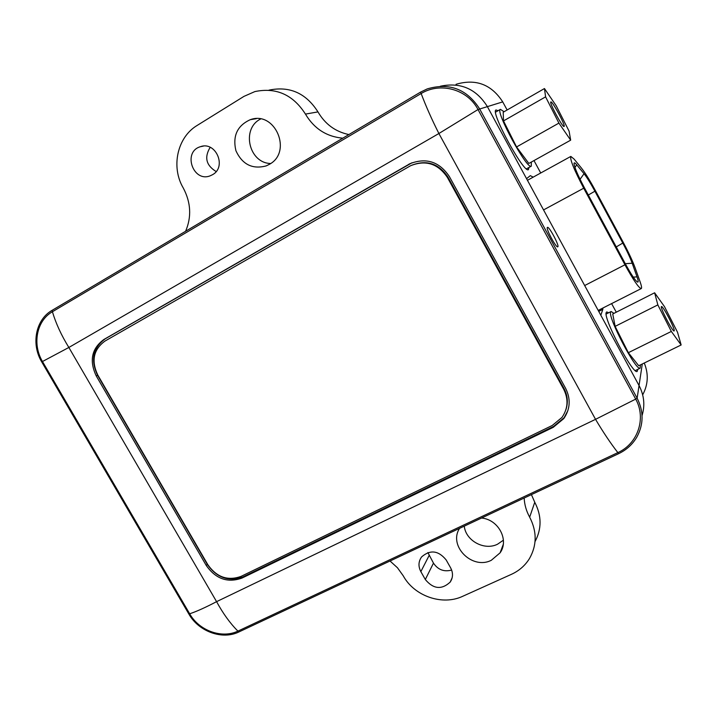 <?xml version="1.0" encoding="UTF-8"?>
<svg xmlns="http://www.w3.org/2000/svg" width="717" height="717" viewBox="0 0 717 717"><rect width="100%" height="100%" fill="white"/><g stroke="black" fill="none" stroke-linecap="round" stroke-linejoin="round"><path stroke-width="1.08" d="M616.27 312.2L611.61 303.605M540.726 172.994L533.986 160.581M348.892 134.563C335.431 131.74 325.124 124.184 317.972 111.906C305.962 93.111 289.632 85.852 268.983 90.136M507.125 109.988L502.725 101.886C491.396 84.382 475.846 78.511 456.048 84.292M210.189 147.308C204.112 157.319 206.102 165.394 216.149 171.542M260.612 118.995C240.975 128.684 248.907 163.18 270.659 163.503M642.683 394.843C648.186 384.563 648.706 373.951 644.26 363.017M535.034 541.586C541.81 528.859 541.72 515.747 534.757 502.258L531.422 494.622M464.266 526.153C465.736 540.726 484.289 550.871 497.508 544.239L503.406 540.179M427.897 552.556L433.471 563.123C437.997 569.791 444.056 572.103 451.647 570.051M533.179 177.153L530.329 175.647L526.556 178.667L487.264 106.421C476.106 88.756 460.466 82.016 440.355 86.228C460.466 82.016 476.106 88.756 487.264 106.421L639.044 385.522L600.837 315.274L602.809 309.341L598.74 311.411M602.925 308.005L602.809 309.341M528.949 167.464L528.438 169.624C524.064 174.016 489.908 111.225 496.03 109.97L498.064 110.705M637.789 369.354L637.135 371.487C632.672 374.516 603.006 317.9 606.232 312.522L606.752 311.922L608.643 312.773M269.35 164.354L266.186 165.905C252.411 169.535 242.328 164.498 235.938 150.785C232.46 135.997 237.246 125.627 250.305 119.676C275.176 110.445 292.733 151.977 269.35 164.354M212.573 174.679L210.404 175.728C193.249 182.978 182.351 151.995 200.276 146.743C215.683 140.765 227.119 166.873 212.573 174.679M342.78 138.184C326.531 136.66 314.091 128.63 305.451 114.093C293.029 94.671 276.17 87.169 254.885 91.579L243.986 96.365L197.193 125.412C177.189 137.27 170.816 167.043 183.283 188.024C190.937 202.535 191.717 216.946 185.595 231.277M481.528 518.041C498.396 519.449 509.339 540.035 500.099 552.825L491.297 560.291C472.225 570.14 448.116 545.879 459.561 528.357M425.315 579.524L420.843 571.628C418.145 566.376 418.396 561.474 421.605 556.921C430.209 549.464 438.392 550.468 446.153 559.923L450.643 567.882C453.234 572.892 453.09 577.615 450.222 582.061C441.645 589.992 433.346 589.15 425.315 579.524L433.471 563.123M390.03 560.999L397.451 567.747L403.241 575.805C414.265 596.141 442.362 605.946 462.725 596.284L511.49 574.299C519.144 570.786 525.131 565.543 529.469 558.561C536.97 545.296 537.042 531.494 529.666 517.172C526.332 511.122 524.503 504.75 524.163 498.028M642.056 415.591C645.139 405.293 644.135 395.273 639.044 385.522C644.135 395.273 645.139 405.293 642.056 415.591M543.549 209.92L583.71 188.204C574.084 169.786 569.791 159.192 570.822 156.423L574.075 159.066L581.379 167.993C585.117 172.698 589.777 180.209 595.361 190.507L623.118 242.113C628.612 252.42 632.645 261.069 635.208 268.059L640.075 281.745C641.59 286.029 641.957 288.324 641.186 288.61C638.73 287.929 633.317 279.988 624.946 264.788L584.678 285.545M625.278 263.686C630.763 273.706 634.724 279.773 637.171 281.88C638.551 282.776 638.497 281.109 637.028 276.879L632.179 263.229C630.207 257.815 627.07 251.093 622.786 243.063L594.904 191.206C590.548 183.185 586.936 177.359 584.041 173.729L576.755 164.874C575.025 162.786 574.111 162.311 574.012 163.458C574.38 167.204 577.794 175.217 584.256 187.478L625.278 263.686L632.179 263.229M583.71 188.204L624.946 264.788M567.909 410.545L564.118 417.697L553.569 426.427L242.991 576.907C228.696 582.025 216.794 577.839 207.285 564.351L97.539 375.224C90.378 359.97 92.959 347.826 105.274 338.782L412.042 162.741M408.385 164.516L409.792 163.763C426.104 157.364 439.27 161.585 449.299 176.427L565.614 388.327C570.884 398.93 570.284 409.013 563.813 418.576L553.255 427.314L242.032 578.054C227.701 583.181 215.772 578.986 206.254 565.462L96.248 375.941C89.069 360.66 91.651 348.48 103.992 339.419L409.057 164.238M547.367 227.45L547.465 227.37C549.15 226.151 559.905 246.531 557.736 246.836C556.159 248.073 545.754 228.615 547.367 227.45M41.765 361.968L188.849 614.012C198.663 631.569 222.315 640.156 238.851 631.973L618.619 453.682C626.479 449.926 632.564 444.379 636.875 437.029C643.705 424.321 643.785 411.379 637.135 398.213L479.521 108.697C466.758 89.033 449.335 82.428 427.233 88.908L420.565 92.108L52.054 310.371C35.644 319.621 30.921 344.169 41.765 361.968L42.473 361.52L189.673 613.788C196.646 611.467 205.609 607.416 216.579 601.653C223.13 613.671 230.247 623.485 237.919 631.112L617.857 452.615C610.75 443.5 603.311 432.414 595.54 419.337L635.701 399.1L478.015 109.531L438.894 133.514C431.768 119.389 425.853 106.053 421.157 93.524L52.413 311.743C55.899 323.457 61.384 335.368 68.859 347.467L42.473 361.52C32.148 344.303 36.504 320.714 52.413 311.743L52.054 310.371M618.619 453.682L617.857 452.615C637.969 443.698 646.438 418.235 635.701 399.1L637.135 398.213L642.28 363.994M188.849 614.012L189.673 613.788C199.201 630.808 221.929 638.874 237.919 631.112L238.851 631.973M502.725 101.886L478.015 109.531C467.448 89.141 440.229 81.846 421.157 93.524L420.565 92.108M565.803 410.016C568.294 402.685 567.694 395.506 564.001 388.462L447.964 177.108C438.643 163.333 426.418 159.434 411.28 165.421M563.705 389.268L447.381 177.422C438.033 163.61 425.781 159.703 410.617 165.708L104.96 341.086C93.497 349.502 91.104 360.803 97.763 375L207.831 564.682C216.677 577.248 227.755 581.137 241.064 576.378L552.233 425.477L561.985 417.428C568.034 408.538 568.608 399.145 563.705 389.268L564.001 388.462M564.1 126.479L564.082 126.488C562.8 127.94 548.89 102.155 550.844 101.939C552.171 100.55 565.937 126.058 564.1 126.479M504.078 111.735L500.421 109.351C494.703 110.49 527.21 170.296 531.279 166.174L531.342 162.051M516.554 146.949L528.85 163.44L570.669 140.165L569.083 131.139L556.195 105.775L544.463 88.549L503.2 112.237L503.513 120.913L516.554 146.949L558.91 123.109L570.669 140.165M544.463 88.549L545.592 96.858L503.513 120.913M545.592 96.858L558.91 123.109M674.249 330.68L674.088 330.976C672.573 331.917 659.371 306.267 661.513 306.553C662.849 305.621 674.733 328.135 674.249 330.68M613.967 313.365L611.135 311.51L610.651 312.092C607.693 317.21 635.934 371.074 640.093 368.233L640.487 364.872M628.343 352.692L638.722 365.733L681.15 344.967L677.529 332.258L664.48 306.616L654.621 292.787L612.739 313.983L615.132 326.369L628.343 352.692L671.336 331.442L681.15 344.967M654.621 292.787L657.847 304.895L615.132 326.369M657.847 304.895L671.336 331.442M317.972 111.906L305.451 114.093M429.142 555.46L420.843 571.628M534.757 502.258L529.666 517.172M633.263 277.12L637.028 276.879M616.253 246.917L622.786 243.063M594.904 191.206L588.307 195.015M580.062 179.304L584.041 173.729M576.755 164.874L574.944 167.428M103.992 339.419L105.274 338.782M96.248 375.941L97.539 375.224M206.254 565.462L207.285 564.351M242.032 578.054L242.991 576.907M553.255 427.314L553.569 426.427M68.859 347.467L438.894 133.514L595.54 419.337L216.579 601.653L68.859 347.467M447.964 177.108L447.381 177.422M256.363 118.672L250.305 119.676M203.368 146.107L200.276 146.743M503.262 544.4L500.099 552.825M452.167 577.714L450.222 582.061M570.822 156.423L527.443 180.308M641.186 288.61L598.193 310.407M409.792 163.763L410.465 163.485M563.813 418.576L564.118 417.697M500.421 109.351L495.564 112.148M531.279 166.174L526.439 168.862M610.947 311.608L606.143 314.046M640.093 368.233L635.262 370.59"/></g></svg>
